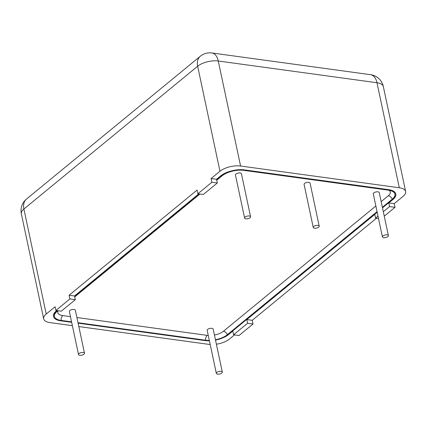 <?xml version="1.0" encoding="UTF-8"?>
<svg xmlns="http://www.w3.org/2000/svg" width="427" height="427" viewBox="0 0 427 427"><rect width="100%" height="100%" fill="white"/><g stroke="black" fill="none" stroke-linecap="round" stroke-linejoin="round"><path stroke-width="0.64" d="M250.115 216.222A3.058 1.324 -12 0 1 250.585 216.751A3.058 1.324 -12 0 1 247.863 218.683A3.058 1.324 -12 0 1 244.596 218.021A3.058 1.324 -12 0 1 246.609 216.286A3.058 1.324 -12 0 1 250.115 216.222M244.596 218.021L235.453 175.001A3.058 1.324 -12 0 1 237.46 173.261A3.058 1.324 -12 0 1 240.967 173.202A3.058 1.324 -12 0 1 241.436 173.73L250.585 216.751M318.75 225.621A3.058 1.324 -12 0 1 319.22 226.15A3.058 1.324 -12 0 1 316.503 228.082A3.058 1.324 -12 0 1 313.237 227.426A3.058 1.324 -12 0 1 315.243 225.686A3.058 1.324 -12 0 1 318.75 225.621M313.237 227.426L304.088 184.4A3.058 1.324 -12 0 1 306.1 182.66A3.058 1.324 -12 0 1 309.607 182.601A3.058 1.324 -12 0 1 310.077 183.13L319.22 226.15M387.929 235.101A3.058 1.324 -12 0 1 388.405 235.629A3.058 1.324 -12 0 1 385.682 237.556A3.058 1.324 -12 0 1 382.416 236.9A3.058 1.324 -12 0 1 384.428 235.16A3.058 1.324 -12 0 1 387.929 235.101M382.416 236.9L373.273 193.879A3.058 1.324 -12 0 1 375.28 192.139A3.058 1.324 -12 0 1 378.786 192.075A3.058 1.324 -12 0 1 379.256 192.604L388.405 235.629M221.843 371.581A3.058 1.324 -12 0 1 222.318 372.109A3.058 1.324 -12 0 1 219.595 374.036A3.058 1.324 -12 0 1 216.329 373.379A3.058 1.324 -12 0 1 218.341 371.639A3.058 1.324 -12 0 1 221.843 371.581M216.329 373.379L207.186 330.359A3.058 1.324 -12 0 1 209.193 328.619A3.058 1.324 -12 0 1 212.699 328.56A3.058 1.324 -12 0 1 213.169 329.084L222.318 372.109M84.028 352.702A3.058 1.324 -12 0 1 84.498 353.23A3.058 1.324 -12 0 1 81.776 355.163A3.058 1.324 -12 0 1 78.509 354.506A3.058 1.324 -12 0 1 80.522 352.766A3.058 1.324 -12 0 1 84.028 352.702M78.509 354.506L69.366 311.48A3.058 1.324 -12 0 1 71.373 309.74A3.058 1.324 -12 0 1 74.88 309.682A3.058 1.324 -12 0 1 75.349 310.21L84.498 353.23M71.667 322.31L60.671 320.805A16.765 7.243 -12 0 1 53.61 316.615A16.765 7.243 -12 0 1 56.444 311.272L57.234 310.621M209.406 340.799A16.765 7.243 -12 0 1 205.136 340.591L78.109 323.191M211.883 182.249L217.311 182.991L203.295 194.504L197.872 193.762L211.883 182.249L211.098 178.55L216.521 179.292L220.727 175.839A16.765 7.243 -12 0 1 231.594 170.885A16.765 7.243 -12 0 1 244.207 169.877L388.671 189.663A16.765 7.243 -12 0 1 395.578 193.346A16.765 7.243 -12 0 1 395.84 194.088A16.765 7.243 -12 0 1 393 199.436L388.8 202.889L394.222 203.631L395.007 207.33L384.263 216.158M216.601 179.666L221.319 175.785A16.765 7.243 -12 0 1 244.223 169.967L388.693 189.753A16.765 7.243 -12 0 1 395.749 193.943A16.765 7.243 -12 0 1 392.915 199.292L382.496 207.848M377.052 211.675L227.367 334.677A15.927 6.885 -12 0 1 215.438 339.743M209.321 340.415A15.927 6.885 -12 0 1 205.606 340.207L78.013 322.732M71.571 321.851L61.136 320.421A15.927 6.885 -12 0 1 54.368 315.767A15.927 6.885 -12 0 1 57.127 311.363L57.912 310.717M216.719 180.215L221.997 175.881A15.927 6.885 -12 0 1 243.758 170.352L388.223 190.138A15.927 6.885 -12 0 1 394.719 193.479A15.927 6.885 -12 0 1 392.237 199.195L382.378 207.298M74.73 296.893L199.9 194.039M377.169 212.224L228.045 334.773A16.765 7.243 -12 0 1 215.512 340.1M74.613 296.338L199.222 193.949M378.503 218.501L375.573 218.101L374.783 214.402L246.811 319.567L247.596 323.26L253.024 324.008L239.013 335.521L233.585 334.779L232.8 331.08L228.594 334.533A16.765 7.243 -12 0 1 223.049 337.746M388.8 202.889L389.584 206.588L395.007 207.33M375.573 218.101L377.996 216.11M383.323 211.728L389.584 206.588M69.11 295.228L69.895 298.927L75.323 299.669L74.538 295.97L69.11 295.228L197.087 190.063L197.872 193.762M216.521 179.292L217.311 182.991M75.323 299.669L61.312 311.182L55.884 310.44L69.895 298.927M72.382 325.678L50.028 322.615A15.089 6.522 -12 0 1 43.671 318.841A15.089 6.522 -12 0 1 46.223 314.032L55.099 306.741L55.884 310.44M246.811 319.567L252.234 320.309L253.024 324.008M233.585 334.779L247.596 323.26M74.538 295.97L198.768 193.885M53.69 316.909A16.765 7.243 -12 0 1 53.487 316.284A16.765 7.243 -12 0 1 56.321 310.936L56.78 310.562M210.191 344.498A15.089 6.522 -12 0 1 208.734 344.349L78.824 326.559M234.482 334.901L229.352 339.113A15.089 6.522 -12 0 1 216.382 344.205M211.098 178.55L219.969 171.259A15.089 6.522 -12 0 1 240.588 166.023L399.298 187.757A15.089 6.522 -12 0 1 405.65 191.531A15.089 6.522 -12 0 1 403.099 196.34L394.222 203.631M376.465 218.224L252.234 320.309M375.851 206.001L223.412 331.267A11.823 5.108 -12 0 1 214.439 335.051M208.269 335.473A11.823 5.108 -12 0 1 207.26 335.371L76.903 317.512M388.938 190.25A11.823 5.108 -12 0 1 388.287 195.785L381.178 201.624M70.46 316.631L62.796 315.58A11.823 5.108 -12 0 1 58.163 310.749M56.369 310.899L56.444 311.272M227.367 334.677A4.19 2.904 50.6 0 0 223.412 331.267M207.26 335.371A4.19 2.418 -82.2 0 0 205.606 340.207M62.796 315.58A4.19 2.418 -82.2 0 0 61.136 320.421M392.237 199.195A4.19 2.904 50.6 0 0 388.287 195.785M221.245 175.433L221.319 175.785M219.969 171.259L197.648 66.244A15.089 10.456 -129.4 0 1 200.279 56.252L26.533 199.03A15.089 10.456 50.6 0 0 23.901 209.016L197.648 66.244A15.089 6.522 -12 0 1 218.266 61.002L376.972 82.742A15.089 8.711 -82.2 0 0 370.615 74.698L211.904 52.964A15.089 8.711 97.8 0 1 218.266 61.002L240.588 166.023M26.533 199.03A15.089 15.089 0 0 0 21.35 213.826A15.089 6.522 -12 0 1 23.901 209.016L46.223 314.032M399.298 187.757L376.972 82.742A15.089 6.522 -12 0 1 383.329 86.516A15.089 15.089 0 0 0 370.615 74.698M53.418 315.702L53.61 316.615M395.664 193.532L395.749 193.943M211.904 52.964A15.089 15.089 0 0 0 200.279 56.252M383.329 86.516L405.65 191.531M21.35 213.826L43.671 318.841"/></g></svg>
